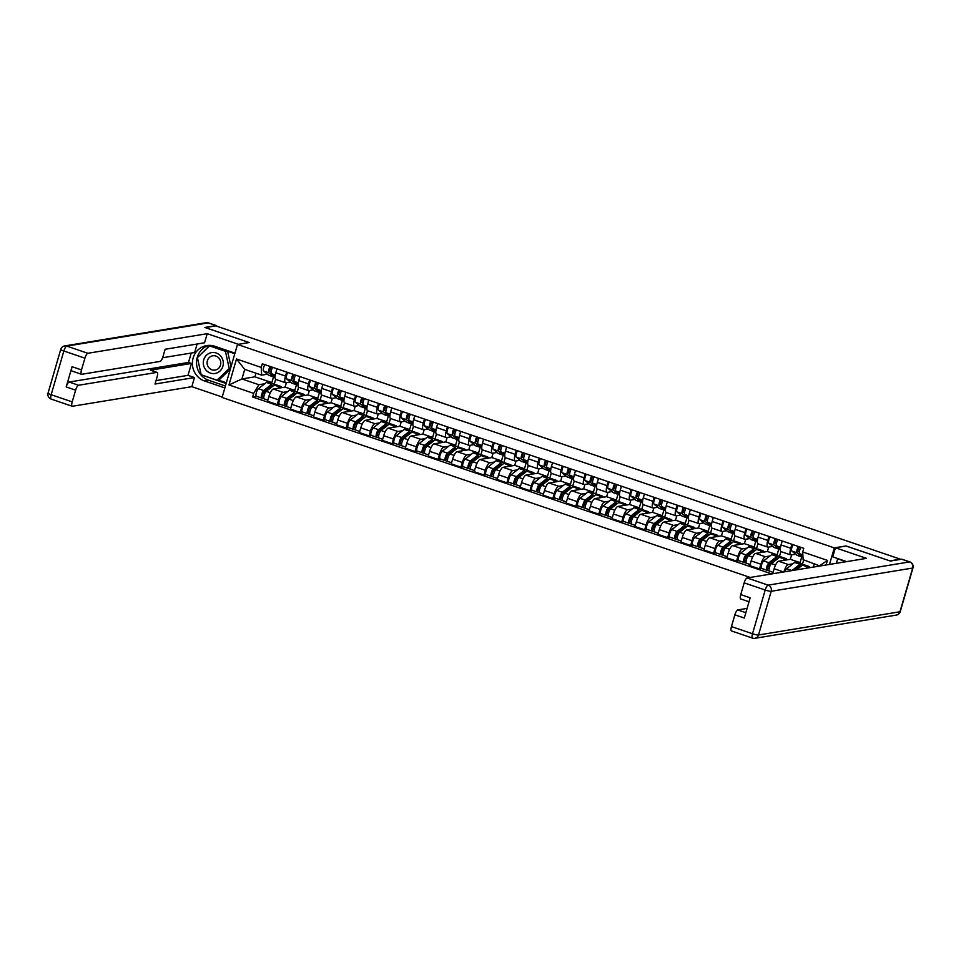 <?xml version="1.0" encoding="UTF-8"?>
<svg xmlns="http://www.w3.org/2000/svg" width="961" height="961" viewBox="0 0 961 961"><rect width="100%" height="100%" fill="white"/><g stroke="black" fill="none" stroke-linecap="round" stroke-linejoin="round"><path stroke-width="1.44" d="M846.016 546.028L889.91 560.9L900.373 559.182L215.805 325.875L205.342 327.593L249.211 342.548L237.487 344.47L222.087 397.458L750.217 577.453M846.04 545.956L834.316 547.878L237.487 344.47M286.39 382.682L285.105 387.115L273.368 389.037A7.484 2.186 108.8 0 0 268.888 396.545L267.518 401.254L277.236 404.557L278.606 399.848A7.484 2.186 -71.2 0 1 283.087 392.352L287.699 391.595M285.513 376.063L275.807 372.748A7.484 2.186 108.8 0 0 275.807 379.439L285.525 382.742A7.484 2.186 -71.2 0 1 285.513 376.063L286.666 372.099M275.807 372.748L276.948 368.784M279.627 404.173L277.236 404.557M298.619 387.187L296.937 392.953M290.39 382.034L285.873 382.766A7.484 2.186 -71.2 0 1 285.525 382.742M293.261 390.683L294.823 390.418L296.481 384.724M309.358 390.514L308.073 394.935L296.336 396.869A7.484 2.186 108.8 0 0 291.856 404.365L290.486 409.074L300.204 412.389L301.574 407.68A7.484 2.186 -71.2 0 1 306.054 400.172L310.667 399.416M299.916 376.616L298.763 380.58A7.484 2.186 108.8 0 0 298.775 387.259L308.493 390.574A7.484 2.186 -71.2 0 1 308.481 383.895L309.634 379.931M302.595 411.993L300.204 412.389M321.587 395.007L319.905 400.785M313.358 389.854L308.841 390.598A7.484 2.186 -71.2 0 1 308.493 390.574M316.229 398.503L317.791 398.25L319.436 392.544M332.326 398.347L331.04 402.767L319.304 404.689A7.484 2.186 108.8 0 0 314.824 412.197L313.454 416.906L323.172 420.221L324.542 415.5A7.484 2.186 -71.2 0 1 329.022 408.005L333.635 407.248M322.884 384.448L321.731 388.4A7.484 2.186 108.8 0 0 321.743 395.091L331.461 398.407A7.484 2.186 -71.2 0 1 331.449 391.716L332.602 387.751M325.563 419.825L323.172 420.221M344.543 402.839L342.873 408.605M336.314 397.686L331.809 398.431A7.484 2.186 -71.2 0 1 331.461 398.407M339.197 406.335L340.747 406.083L342.404 400.377M355.282 406.167L353.996 410.587L342.272 412.521A7.484 2.186 108.8 0 0 337.791 420.017L336.422 424.738L346.14 428.041L347.51 423.333A7.484 2.186 -71.2 0 1 351.99 415.825L356.603 415.068M345.852 392.268L344.699 396.232A7.484 2.186 108.8 0 0 344.711 402.911L354.417 406.227A7.484 2.186 -71.2 0 1 354.417 399.548L355.57 395.584M348.531 427.657L346.14 428.041M367.51 410.659L365.841 416.437M359.282 405.506L354.777 406.251A7.484 2.186 -71.2 0 1 354.417 406.227M362.165 414.155L363.714 413.903L365.372 408.209M378.25 413.999L376.964 418.419L365.24 420.341A7.484 2.186 108.8 0 0 360.759 427.849L359.39 432.558L369.108 435.874L370.465 431.165A7.484 2.186 -71.2 0 1 374.958 423.657L379.571 422.9M368.82 400.1L367.667 404.064A7.484 2.186 108.8 0 0 367.667 410.743L377.385 414.059A7.484 2.186 -71.2 0 1 377.385 407.368L378.538 403.404M371.499 435.477L369.108 435.874M390.478 418.491L388.809 424.257M382.25 413.338L377.733 414.083A7.484 2.186 -71.2 0 1 377.385 414.059M385.121 421.987L386.682 421.735L388.34 416.029M401.217 421.819L399.932 426.252L388.208 428.174A7.484 2.186 108.8 0 0 383.715 435.681L382.358 440.39L392.064 443.694L393.433 438.985A7.484 2.186 -71.2 0 1 397.926 431.489L402.527 430.732M391.788 407.92L390.634 411.885A7.484 2.186 108.8 0 0 390.634 418.576L400.353 421.879A7.484 2.186 -71.2 0 1 400.353 415.2L401.506 411.236M394.454 443.309L392.064 443.694M413.446 426.324L411.764 432.09M405.218 421.17L400.701 421.903A7.484 2.186 -71.2 0 1 400.353 421.879M408.089 429.819L409.65 429.555L411.308 423.861M424.185 429.651L422.9 434.072L411.176 436.006A7.484 2.186 108.8 0 0 406.683 443.501L405.314 448.21L415.032 451.526L416.401 446.817A7.484 2.186 -71.2 0 1 420.882 439.309L425.495 438.552M414.756 415.753L413.602 419.717A7.484 2.186 108.8 0 0 413.602 426.396L423.32 429.711A7.484 2.186 -71.2 0 1 423.32 423.02L424.462 419.068M417.422 451.129L415.032 451.526M436.414 434.144L434.732 439.922M428.186 428.99L423.669 429.735A7.484 2.186 -71.2 0 1 423.32 429.711M431.057 437.639L432.618 437.387L434.276 431.681M447.153 437.471L445.868 441.904L434.132 443.826A7.484 2.186 108.8 0 0 429.651 451.334L428.282 456.043L438 459.358L439.369 454.637A7.484 2.186 -71.2 0 1 443.85 447.141L448.463 446.385M437.711 423.585L436.57 427.537A7.484 2.186 108.8 0 0 436.57 434.228L446.288 437.543A7.484 2.186 -71.2 0 1 446.276 430.852L447.43 426.888M440.39 458.962L438 459.358M459.382 441.976L457.7 447.742M451.153 436.823L446.637 437.567A7.484 2.186 -71.2 0 1 446.288 437.543M454.024 445.472L455.586 445.207L457.244 439.513M470.121 445.303L468.836 449.724L457.1 451.658A7.484 2.186 108.8 0 0 452.619 459.154L451.25 463.863L460.968 467.178L462.337 462.469A7.484 2.186 -71.2 0 1 466.818 454.961L471.431 454.205M460.679 431.405L459.526 435.369A7.484 2.186 108.8 0 0 459.538 442.048L469.256 445.363A7.484 2.186 -71.2 0 1 469.244 438.684L470.397 434.72M463.358 466.782L460.968 467.178M482.35 449.796L480.668 455.574M474.121 444.643L469.605 445.387A7.484 2.186 -71.2 0 1 469.256 445.363M476.992 453.292L478.554 453.039L480.2 447.333M493.089 453.136L491.804 457.556L480.068 459.478A7.484 2.186 108.8 0 0 475.587 466.986L474.217 471.695L483.936 475.01L485.305 470.301A7.484 2.186 -71.2 0 1 489.786 462.794L494.398 462.037M483.647 439.237L482.494 443.201A7.484 2.186 108.8 0 0 482.506 449.88L492.224 453.196A7.484 2.186 -71.2 0 1 492.212 446.505L493.365 442.54M486.326 474.614L483.936 475.01M505.306 457.628L503.636 463.394M497.077 452.475L492.573 453.22A7.484 2.186 -71.2 0 1 492.224 453.196M499.96 461.124L501.51 460.872L503.168 455.166M516.045 460.956L514.76 465.388L503.035 467.31A7.484 2.186 108.8 0 0 498.555 474.806L497.185 479.527L506.903 482.83L508.273 478.122A7.484 2.186 -71.2 0 1 512.754 470.626L517.366 469.869M506.615 447.057L505.462 451.021A7.484 2.186 108.8 0 0 505.474 457.712L515.18 461.016A7.484 2.186 -71.2 0 1 515.18 454.337L516.333 450.373M509.294 482.446L506.903 482.83M528.274 465.46L526.604 471.226M520.045 460.307L515.54 461.04A7.484 2.186 -71.2 0 1 515.18 461.016M522.928 468.956L524.478 468.692L526.135 462.998M539.013 468.788L537.728 473.208L526.003 475.13A7.484 2.186 108.8 0 0 521.523 482.638L520.153 487.347L529.871 490.663L531.241 485.954A7.484 2.186 -71.2 0 1 535.721 478.446L540.334 477.689M529.583 454.889L528.43 458.853A7.484 2.186 108.8 0 0 528.43 465.532L538.148 468.848A7.484 2.186 -71.2 0 1 538.148 462.157L539.301 458.205M532.262 490.266L529.871 490.663M551.242 473.28L549.572 479.046M543.013 468.127L538.496 468.872A7.484 2.186 -71.2 0 1 538.148 468.848M545.884 476.776L547.446 476.524L549.103 470.818M561.981 476.608L560.695 481.041L548.971 482.963A7.484 2.186 108.8 0 0 544.491 490.47L543.121 495.179L552.827 498.495L554.197 493.774A7.484 2.186 -71.2 0 1 558.689 486.278L563.29 485.521M552.551 462.709L551.398 466.674A7.484 2.186 108.8 0 0 551.398 473.365L561.116 476.668A7.484 2.186 -71.2 0 1 561.116 469.989L562.269 466.025M555.218 498.098L552.827 498.495M574.21 481.113L572.528 486.879M565.981 475.959L561.464 476.692A7.484 2.186 -71.2 0 1 561.116 476.668M568.852 484.608L570.414 484.344L572.071 478.65M584.949 484.44L583.663 488.861L571.939 490.795A7.484 2.186 108.8 0 0 567.446 498.291L566.077 502.999L575.795 506.315L577.165 501.606A7.484 2.186 -71.2 0 1 581.645 494.098L586.258 493.341M575.519 470.542L574.366 474.506A7.484 2.186 108.8 0 0 574.366 481.185L584.084 484.5A7.484 2.186 -71.2 0 1 584.084 477.821L585.225 473.857M578.186 505.918L575.795 506.315M597.177 488.933L595.496 494.711M588.949 483.779L584.432 484.524A7.484 2.186 -71.2 0 1 584.084 484.5M591.82 492.428L593.381 492.176L595.039 486.47M607.917 492.272L606.631 496.693L594.895 498.615A7.484 2.186 108.8 0 0 590.414 506.123L589.045 510.832L598.763 514.147L600.132 509.426A7.484 2.186 -71.2 0 1 604.613 501.93L609.226 501.174M598.475 478.374L597.334 482.326A7.484 2.186 108.8 0 0 597.334 489.017L607.052 492.332A7.484 2.186 -71.2 0 1 607.04 485.641L608.193 481.677M601.154 513.751L598.763 514.147M620.145 496.765L618.464 502.531M611.917 491.612L607.4 492.356A7.484 2.186 -71.2 0 1 607.052 492.332M614.788 500.261L616.349 500.008L618.007 494.302M630.884 500.092L629.599 504.513L617.863 506.447A7.484 2.186 108.8 0 0 613.382 513.943L612.013 518.664L621.731 521.967L623.1 517.258A7.484 2.186 -71.2 0 1 627.581 509.75L632.194 508.994M621.443 486.194L620.289 490.158A7.484 2.186 108.8 0 0 620.301 496.849L630.02 500.152A7.484 2.186 -71.2 0 1 630.008 493.474L631.161 489.509M624.121 521.583L621.731 521.967M643.113 504.585L641.431 510.363M634.885 499.432L630.368 500.176A7.484 2.186 -71.2 0 1 630.02 500.152M637.756 508.081L639.317 507.828L640.963 502.135M653.852 507.925L652.567 512.345L640.831 514.267A7.484 2.186 108.8 0 0 636.35 521.775L634.981 526.484L644.699 529.799L646.068 525.09A7.484 2.186 -71.2 0 1 650.549 517.583L655.162 516.826M644.411 494.026L643.257 497.99A7.484 2.186 108.8 0 0 643.269 504.669L652.987 507.985A7.484 2.186 -71.2 0 1 652.975 501.294L654.129 497.33M647.089 529.403L644.699 529.799M666.069 512.417L664.399 518.183M657.841 507.264L653.336 508.009A7.484 2.186 -71.2 0 1 652.987 507.985M660.724 515.913L662.273 515.661L663.931 509.955M676.808 515.745L675.523 520.177L663.799 522.099A7.484 2.186 108.8 0 0 659.318 529.607L657.949 534.316L667.667 537.619L669.036 532.911A7.484 2.186 -71.2 0 1 673.517 525.415L678.13 524.658M667.378 501.846L666.225 505.81A7.484 2.186 108.8 0 0 666.237 512.501L675.943 515.805A7.484 2.186 -71.2 0 1 675.943 509.126L677.097 505.162M670.057 537.235L667.667 537.619M689.037 520.249L687.367 526.015M680.808 515.096L676.304 515.829A7.484 2.186 -71.2 0 1 675.943 515.805M683.691 523.745L685.241 523.481L686.899 517.787M699.776 523.577L698.491 527.997L686.767 529.931A7.484 2.186 108.8 0 0 682.286 537.427L680.917 542.136L690.635 545.452L692.004 540.743A7.484 2.186 -71.2 0 1 696.485 533.235L701.098 532.478M690.346 509.678L689.193 513.642A7.484 2.186 108.8 0 0 689.193 520.321L698.911 523.637A7.484 2.186 -71.2 0 1 698.911 516.946L700.064 512.994M693.025 545.055L690.635 545.452M712.005 528.069L710.335 533.848M703.776 522.916L699.26 523.661A7.484 2.186 -71.2 0 1 698.911 523.637M706.647 531.565L708.209 531.313L709.867 525.607M722.744 531.397L721.459 535.83L709.735 537.752A7.484 2.186 108.8 0 0 705.254 545.259L703.884 549.968L713.591 553.284L714.96 548.563A7.484 2.186 -71.2 0 1 719.453 541.067L724.065 540.31M713.314 517.511L712.161 521.463A7.484 2.186 108.8 0 0 712.161 528.154L721.879 531.469A7.484 2.186 -71.2 0 1 721.879 524.778L723.032 520.814M715.981 552.887L713.591 553.284M734.973 535.902L733.291 541.668M726.744 530.748L722.228 531.493A7.484 2.186 -71.2 0 1 721.879 531.469M729.615 539.397L731.177 539.133L732.835 533.439M745.712 539.229L744.427 543.65L732.702 545.584A7.484 2.186 108.8 0 0 728.21 553.08L726.84 557.8L736.558 561.104L737.928 556.395A7.484 2.186 -71.2 0 1 742.409 548.887L747.021 548.13M736.282 525.331L735.129 529.295A7.484 2.186 108.8 0 0 735.129 535.974L744.847 539.289A7.484 2.186 -71.2 0 1 744.847 532.61L745.988 528.646M738.949 560.719L736.558 561.104M757.941 543.722L756.259 549.5M749.712 538.568L745.195 539.313A7.484 2.186 -71.2 0 1 744.847 539.289M752.583 547.217L754.145 546.965L755.802 541.259M768.68 547.061L767.395 551.482L755.658 553.404A7.484 2.186 108.8 0 0 751.178 560.912L749.808 565.621L759.526 568.936L760.896 564.227A7.484 2.186 -71.2 0 1 765.376 556.719L769.989 555.963M759.238 533.163L758.097 537.127A7.484 2.186 108.8 0 0 758.097 543.806L767.815 547.121A7.484 2.186 -71.2 0 1 767.803 540.43L768.956 536.466M761.917 568.54L759.526 568.936M780.909 551.554L779.227 557.32M772.68 546.401L768.163 547.145A7.484 2.186 -71.2 0 1 767.815 547.121M775.551 555.05L777.113 554.797L778.77 549.091M791.648 554.881L790.362 559.314L778.626 561.236A7.484 2.186 108.8 0 0 774.146 568.732L772.776 573.453L773.365 573.645M782.206 540.983L781.053 544.947A7.484 2.186 108.8 0 0 781.065 551.638L790.783 554.941A7.484 2.186 -71.2 0 1 790.771 548.263L791.924 544.298M783.9 571.915A7.484 2.186 -71.2 0 1 788.344 564.551L792.957 563.795M803.72 559.903L802.195 565.152M795.648 554.233L791.131 554.965A7.484 2.186 -71.2 0 1 790.783 554.941M798.519 562.882L800.081 562.617L801.726 556.924M790.362 559.314L800.081 562.617M767.395 551.482L777.113 554.797M744.427 543.65L754.145 546.965M721.459 535.83L731.177 539.133M698.491 527.997L708.209 531.313M675.523 520.177L685.241 523.481M652.567 512.345L662.273 515.661M629.599 504.513L639.317 507.828M606.631 496.693L616.349 500.008M583.663 488.861L593.381 492.176M560.695 481.041L570.414 484.344M537.728 473.208L547.446 476.524M514.76 465.388L524.478 468.692M491.804 457.556L501.51 460.872M468.836 449.724L478.554 453.039M445.868 441.904L455.586 445.207M422.9 434.072L432.618 437.387M399.932 426.252L409.65 429.555M376.964 418.419L386.682 421.735M353.996 410.587L363.714 413.903M331.04 402.767L340.747 406.083M308.073 394.935L317.791 398.25M285.105 387.115L294.823 390.418M255.974 373.216L254.917 376.82L241.932 378.958L258.857 384.724L264.731 383.763M270.293 382.85L271.855 382.598L273.513 376.892M254.917 376.82L271.855 382.598M267.422 374.201L261.644 375.15L244.719 369.384L241.932 378.958L228.958 384.941L236.502 358.994L261.236 367.426L261.644 375.15M819.889 566.005L803.12 559.686L802.711 551.962L803.768 548.335L262.293 363.787L261.236 367.426M802.711 551.962L827.445 560.395L826.1 564.984M258.857 384.724L253.692 393.373L252.647 397.001L771.731 573.921M253.692 393.373L228.958 384.941M829.499 564.431L834.316 547.878M814.375 563.53L813.342 567.086M256.659 396.34L252.647 397.001M275.651 379.355L273.969 385.121M236.502 358.994L244.719 369.384M820.045 565.464L827.445 560.395M275.062 376.724L271.362 373.649A4.06 1.189 -71.2 0 1 272.636 367.318M271.074 372.063L269.597 370.838L270.822 367.162L272.419 367.703M275.05 376.976A9.754 2.859 -71.2 0 1 274.125 377.108A9.754 2.859 -71.2 0 1 273.849 376.952L268.852 372.796A4.06 1.189 -71.2 0 1 270.137 366.465M274.125 377.108L268.828 375.295A9.754 2.859 -71.2 0 1 268.551 375.138L263.554 370.994A4.06 1.189 -71.2 0 1 264.828 364.663M272.852 386.178A7.64 2.234 108.8 0 0 272.431 385.817A7.64 2.234 108.8 0 0 271.35 386.154L263.326 392.436L261.848 398.058A4.06 1.189 108.8 0 1 261.656 398.046L256.359 396.244A4.06 1.189 108.8 0 0 256.551 396.256M271.146 387.511L270.077 387.151M274.005 385.277A9.754 2.859 108.8 0 0 273.116 383.811A9.754 2.859 108.8 0 0 271.735 384.244L263.71 390.526A4.06 1.189 108.8 0 0 261.596 394.623A4.06 1.189 108.8 0 0 261.656 398.046M273.116 383.811L267.807 382.01A9.754 2.859 108.8 0 0 266.425 382.442L258.401 388.724A4.06 1.189 108.8 0 0 256.299 392.821A4.06 1.189 108.8 0 0 256.359 396.244M265.08 392.941L262.701 393.325M263.855 396.533L262.257 395.992M281.741 387.667A9.754 2.859 108.8 0 0 280.912 386.466L275.615 384.664A9.754 2.859 108.8 0 0 274.233 385.097L266.209 391.379A4.06 1.189 108.8 0 0 264.095 395.476A4.06 1.189 108.8 0 0 264.155 398.899A4.06 1.189 108.8 0 0 264.347 398.911M280.912 386.466A9.754 2.859 108.8 0 0 279.531 386.899L277.717 388.328M263.999 398.791L261.848 398.058M298.018 384.556L294.318 381.481A4.06 1.189 -71.2 0 1 295.604 375.15M294.042 379.895L292.564 378.658L293.79 374.994L295.387 375.535M298.006 384.808A9.754 2.859 -71.2 0 1 297.093 384.929A9.754 2.859 -71.2 0 1 296.817 384.772L291.82 380.628A4.06 1.189 -71.2 0 1 293.093 374.297M297.093 384.929L291.796 383.127A9.754 2.859 -71.2 0 1 291.519 382.971L286.522 378.826A4.06 1.189 -71.2 0 1 287.795 372.484M320.986 392.376L317.286 389.313A4.06 1.189 -71.2 0 1 318.571 382.971M317.01 387.715L315.532 386.49L316.758 382.814L318.355 383.367M320.974 392.629A9.754 2.859 -71.2 0 1 320.061 392.761A9.754 2.859 -71.2 0 1 319.785 392.605L314.788 388.46A4.06 1.189 -71.2 0 1 316.061 382.118M320.061 392.761L314.764 390.959A9.754 2.859 -71.2 0 1 314.487 390.791L309.49 386.646A4.06 1.189 -71.2 0 1 310.763 380.316M224.862 387.908L204.633 381.012A18.295 17.286 -99.3 0 1 192.404 362.177A18.295 17.286 -99.3 0 1 206.723 345.576A18.295 17.286 -99.3 0 1 214.735 346.26L234.964 353.155M216.862 326.235A4.877 1.429 108.8 0 0 216.441 325.599A4.877 1.429 108.8 0 0 216.213 325.587L204.897 327.449L249.067 342.5L238.256 344.35M238.28 344.266L207.216 333.683L204.573 342.789L165.124 349.275L163.022 356.531A4.877 1.429 108.8 0 1 160.091 361.42L81.733 374.285A4.877 1.429 108.8 0 1 81.505 374.273L72.087 371.066A4.877 1.429 -71.2 0 1 72.075 366.706L66.201 386.935A4.877 1.429 -71.2 0 1 69.12 382.046L188.512 362.441L191.239 353.035M162.613 357.744L194.639 352.483L197.101 344.026M188.512 362.441L191.455 363.45L187.996 375.343L194.47 377.553L191.828 386.67L72.447 406.263A4.877 1.429 108.8 0 1 72.219 406.251A4.877 1.429 108.8 0 1 72.207 401.89L75.619 390.154L66.201 386.935M222.219 397.025L191.828 386.67M207.216 333.683L87.835 353.288A4.877 1.429 108.8 0 0 84.916 358.177L81.505 369.913A4.877 1.429 108.8 0 0 81.505 374.273M69.12 382.046L78.55 385.253L156.907 372.387A4.877 1.429 108.8 0 1 157.136 372.412A4.877 1.429 108.8 0 1 157.136 376.772L155.033 384.028L194.47 377.553M78.55 385.253A4.877 1.429 108.8 0 0 75.619 390.154M156.907 372.387L150.433 370.189L191.455 363.45M156.03 380.592L187.996 375.343M225.427 385.998L208.789 380.328L204.633 381.012M208.813 345.371A18.295 17.286 -99.3 0 0 196.524 362.609A18.295 17.286 -99.3 0 0 208.789 380.328M234.796 353.72L210.387 345.395M201.245 374.802L226.135 383.523M209.846 345.371L197.473 357.564M218.159 380.015L226.352 382.802M846.641 561.62L832.755 556.887L835.409 547.77L866.474 558.365L747.081 577.957L768.139 585.141L909.611 561.909L901.658 559.194L890.354 561.056L846.185 546.004L835.409 547.77M837.56 559.146L836.358 563.302M836.358 558.113L845.416 561.813M747.093 608.409L737.796 609.935L745.844 612.686M731.693 630.945A4.877 1.429 -71.2 0 1 731.465 630.933A4.877 1.429 -71.2 0 1 731.453 626.572L734.865 614.836A4.877 1.429 -71.2 0 1 737.796 609.935M740.979 598.967A4.877 1.429 -71.2 0 1 740.751 598.955A4.877 1.429 -71.2 0 1 740.751 594.595L744.162 582.859A4.877 1.429 -71.2 0 1 747.081 577.957M734.865 614.836L744.294 618.043L750.169 597.802L740.751 594.595M203.744 359.774A10.571 9.982 -99.3 0 0 210.399 373.084A10.571 9.982 -99.3 0 0 222.88 366.297A10.571 9.982 -99.3 0 0 216.225 352.999A10.571 9.982 -99.3 0 0 203.744 359.774M207.384 360.699A7.244 6.835 -99.3 0 0 215.108 370.081A7.244 6.835 -99.3 0 0 220.489 365.168A7.244 6.835 -99.3 0 0 212.765 355.798A7.244 6.835 -99.3 0 0 207.384 360.699M227.625 351.27L231.012 366.754M230.352 369.036L219.168 379.847L217.066 380.196L201.173 374.778L197.413 357.624L209.558 345.888L225.451 351.306L229.211 368.459L217.066 380.196M230.58 368.231L229.211 368.459M226.988 351.053L225.451 351.306M211.096 345.636L209.558 345.888M295.82 394.01A7.64 2.234 108.8 0 0 295.399 393.638A7.64 2.234 108.8 0 0 294.318 393.974L286.294 400.269L284.816 405.89A4.06 1.189 108.8 0 1 284.624 405.878L279.327 404.064A4.06 1.189 108.8 0 0 279.507 404.076M294.114 395.343L293.045 394.971M296.973 393.109A9.754 2.859 108.8 0 0 296.072 391.644A9.754 2.859 108.8 0 0 294.703 392.076L286.666 398.359A4.06 1.189 108.8 0 0 284.564 402.455A4.06 1.189 108.8 0 0 284.624 405.878M296.072 391.644L290.775 389.83A9.754 2.859 108.8 0 0 289.393 390.262L281.369 396.545A4.06 1.189 108.8 0 0 279.255 400.653A4.06 1.189 108.8 0 0 279.327 404.064M288.036 400.761L285.669 401.157M286.822 404.365L285.225 403.824M304.709 395.488A9.754 2.859 108.8 0 0 303.88 394.298L298.583 392.496A9.754 2.859 108.8 0 0 297.201 392.929L289.177 399.211A4.06 1.189 108.8 0 0 287.063 403.308A4.06 1.189 108.8 0 0 287.123 406.731A4.06 1.189 108.8 0 0 287.315 406.743M303.88 394.298A9.754 2.859 108.8 0 0 302.499 394.731L300.685 396.148M286.967 406.623L284.816 405.89M318.788 401.83A7.64 2.234 108.8 0 0 318.367 401.47A7.64 2.234 108.8 0 0 317.274 401.806L309.25 408.089L307.784 413.71A4.06 1.189 108.8 0 1 307.592 413.698L302.295 411.897A4.06 1.189 108.8 0 0 302.475 411.909M317.082 403.164L316.001 402.803M319.929 400.929A9.754 2.859 108.8 0 0 319.04 399.464A9.754 2.859 108.8 0 0 317.659 399.896L309.634 406.179A4.06 1.189 108.8 0 0 307.52 410.287A4.06 1.189 108.8 0 0 307.592 413.698M319.04 399.464L313.742 397.662A9.754 2.859 108.8 0 0 312.361 398.094L304.337 404.377A4.06 1.189 108.8 0 0 302.222 408.473A4.06 1.189 108.8 0 0 302.295 411.897M311.004 408.593L308.637 408.978M309.79 412.197L308.193 411.644M327.677 403.32A9.754 2.859 108.8 0 0 326.848 402.13L321.551 400.317A9.754 2.859 108.8 0 0 320.169 400.749L312.145 407.032A4.06 1.189 108.8 0 0 310.031 411.14A4.06 1.189 108.8 0 0 310.091 414.551A4.06 1.189 108.8 0 0 310.283 414.563M326.848 402.13A9.754 2.859 108.8 0 0 325.467 402.551L323.653 403.98M309.935 414.443L307.784 413.71M343.954 400.208L340.254 397.133A4.06 1.189 -71.2 0 1 341.539 390.803M339.978 395.548L338.5 394.31L339.726 390.646L341.311 391.187M343.942 400.461A9.754 2.859 -71.2 0 1 343.029 400.593A9.754 2.859 -71.2 0 1 342.753 400.425L337.755 396.28A4.06 1.189 -71.2 0 1 339.029 389.95M343.029 400.593L337.731 398.779A9.754 2.859 -71.2 0 1 337.443 398.623L332.458 394.478A4.06 1.189 -71.2 0 1 333.731 388.136M366.922 408.029L363.222 404.965A4.06 1.189 -71.2 0 1 364.495 398.623M362.946 403.368L361.468 402.142L362.681 398.479L364.279 399.019M366.91 408.293A9.754 2.859 -71.2 0 1 365.997 408.413A9.754 2.859 -71.2 0 1 365.721 408.257L360.723 404.113A4.06 1.189 -71.2 0 1 361.997 397.77M365.997 408.413L360.699 406.611A9.754 2.859 -71.2 0 1 360.411 406.455L355.426 402.299A4.06 1.189 -71.2 0 1 356.699 395.968M389.89 415.861L386.19 412.786A4.06 1.189 -71.2 0 1 387.463 406.455M385.914 411.2L384.424 409.975L385.649 406.299L387.247 406.839M389.878 416.113A9.754 2.859 -71.2 0 1 388.965 416.245A9.754 2.859 -71.2 0 1 388.676 416.089L383.691 411.933A4.06 1.189 -71.2 0 1 384.965 405.602M388.965 416.245L383.667 414.431A9.754 2.859 -71.2 0 1 383.379 414.275L378.382 410.131A4.06 1.189 -71.2 0 1 379.667 403.788M341.756 409.662A7.64 2.234 108.8 0 0 341.323 409.29A7.64 2.234 108.8 0 0 340.242 409.626L332.218 415.921L330.74 421.543A4.06 1.189 108.8 0 1 330.56 421.531L325.25 419.717A4.06 1.189 108.8 0 0 325.443 419.729M340.05 410.996L338.969 410.635M342.897 408.761A9.754 2.859 108.8 0 0 342.008 407.296A9.754 2.859 108.8 0 0 340.626 407.728L332.602 414.011A4.06 1.189 108.8 0 0 330.488 418.107A4.06 1.189 108.8 0 0 330.56 421.531M342.008 407.296L336.71 405.482A9.754 2.859 108.8 0 0 335.329 405.914L327.305 412.209A4.06 1.189 108.8 0 0 325.19 416.305A4.06 1.189 108.8 0 0 325.25 419.717M333.972 416.425L331.605 416.81M332.758 420.017L331.161 419.476M350.645 411.14A9.754 2.859 108.8 0 0 349.816 409.951L344.519 408.149A9.754 2.859 108.8 0 0 343.137 408.581L335.101 414.864A4.06 1.189 108.8 0 0 332.999 418.96A4.06 1.189 108.8 0 0 333.059 422.384A4.06 1.189 108.8 0 0 333.251 422.396M349.816 409.951A9.754 2.859 108.8 0 0 348.435 410.383L346.621 411.801M332.902 422.275L330.74 421.543M364.712 417.482A7.64 2.234 108.8 0 0 364.291 417.122A7.64 2.234 108.8 0 0 363.21 417.458L355.186 423.741L353.708 429.363A4.06 1.189 108.8 0 1 353.516 429.351L348.218 427.549A4.06 1.189 108.8 0 0 348.411 427.561M363.006 418.828L361.937 418.455M365.865 416.581A9.754 2.859 108.8 0 0 364.976 415.116A9.754 2.859 108.8 0 0 363.594 415.548L355.57 421.831A4.06 1.189 108.8 0 0 353.456 425.939A4.06 1.189 108.8 0 0 353.516 429.351M364.976 415.116L359.678 413.314A9.754 2.859 108.8 0 0 358.297 413.747L350.272 420.029A4.06 1.189 108.8 0 0 348.158 424.125A4.06 1.189 108.8 0 0 348.218 427.549M356.939 424.245L354.573 424.642M355.726 427.849L354.128 427.297M373.613 418.972A9.754 2.859 108.8 0 0 372.784 417.783L367.474 415.969A9.754 2.859 108.8 0 0 366.093 416.401L358.069 422.684A4.06 1.189 108.8 0 0 355.966 426.792A4.06 1.189 108.8 0 0 356.026 430.204A4.06 1.189 108.8 0 0 356.219 430.216M372.784 417.783A9.754 2.859 108.8 0 0 371.402 418.215L369.577 419.633M355.87 430.096L353.708 429.363M387.679 425.315A7.64 2.234 108.8 0 0 387.259 424.954A7.64 2.234 108.8 0 0 386.178 425.291L378.154 431.573L376.676 437.195A4.06 1.189 108.8 0 1 376.484 437.183L371.186 435.369A4.06 1.189 108.8 0 0 371.378 435.393M385.974 426.648L384.905 426.288M388.833 424.414A9.754 2.859 108.8 0 0 387.944 422.948A9.754 2.859 108.8 0 0 386.562 423.381L378.538 429.663A4.06 1.189 108.8 0 0 376.424 433.759A4.06 1.189 108.8 0 0 376.484 437.183M387.944 422.948L382.646 421.146A9.754 2.859 108.8 0 0 381.265 421.567L373.24 427.861A4.06 1.189 108.8 0 0 371.126 431.957A4.06 1.189 108.8 0 0 371.186 435.369M379.907 432.078L377.541 432.462M378.694 435.669L377.096 435.129M396.581 426.804A9.754 2.859 108.8 0 0 395.74 425.603L390.442 423.801A9.754 2.859 108.8 0 0 389.061 424.233L381.036 430.516A4.06 1.189 108.8 0 0 378.922 434.612A4.06 1.189 108.8 0 0 378.994 438.036A4.06 1.189 108.8 0 0 379.175 438.048M395.74 425.603A9.754 2.859 108.8 0 0 394.358 426.035L392.544 427.465M378.826 437.928L376.676 437.195M412.858 423.693L409.158 420.618A4.06 1.189 -71.2 0 1 410.431 414.275M408.881 419.032L407.392 417.795L408.617 414.131L410.215 414.671M412.846 423.945A9.754 2.859 -71.2 0 1 411.933 424.065A9.754 2.859 -71.2 0 1 411.644 423.909L406.647 419.765A4.06 1.189 -71.2 0 1 407.932 413.422M411.933 424.065L406.623 422.263A9.754 2.859 -71.2 0 1 406.347 422.107L401.35 417.963A4.06 1.189 -71.2 0 1 402.635 411.62M410.647 433.135A7.64 2.234 108.8 0 0 410.227 432.774A7.64 2.234 108.8 0 0 409.146 433.111L401.121 439.393L399.644 445.027A4.06 1.189 108.8 0 1 399.452 445.003L394.154 443.201A4.06 1.189 108.8 0 0 394.346 443.213M408.942 434.48L407.872 434.108M411.801 432.234A9.754 2.859 108.8 0 0 410.912 430.768A9.754 2.859 108.8 0 0 409.53 431.201L401.506 437.495A4.06 1.189 108.8 0 0 399.392 441.592A4.06 1.189 108.8 0 0 399.452 445.003M410.912 430.768L405.614 428.966A9.754 2.859 108.8 0 0 404.233 429.399L396.196 435.681A4.06 1.189 108.8 0 0 394.094 439.778A4.06 1.189 108.8 0 0 394.154 443.201M402.875 439.898L400.509 440.294M401.65 443.501L400.064 442.961M419.549 434.624A9.754 2.859 108.8 0 0 418.708 433.435L413.41 431.621A9.754 2.859 108.8 0 0 412.029 432.054L404.004 438.348A4.06 1.189 108.8 0 0 401.89 442.444A4.06 1.189 108.8 0 0 401.962 445.856A4.06 1.189 108.8 0 0 402.142 445.88M418.708 433.435A9.754 2.859 108.8 0 0 417.326 433.867L415.512 435.285M401.794 445.76L399.644 445.027M435.826 431.513L432.126 428.438A4.06 1.189 -71.2 0 1 433.399 422.107M431.837 426.852L430.36 425.627L431.585 421.951L433.183 422.504M435.813 431.765A9.754 2.859 -71.2 0 1 434.889 431.897A9.754 2.859 -71.2 0 1 434.612 431.741L429.615 427.585A4.06 1.189 -71.2 0 1 430.9 421.254M434.889 431.897L429.591 430.096A9.754 2.859 -71.2 0 1 429.315 429.927L424.318 425.783A4.06 1.189 -71.2 0 1 425.591 419.452M433.615 440.967A7.64 2.234 108.8 0 0 433.195 440.606A7.64 2.234 108.8 0 0 432.114 440.943L424.089 447.225L422.612 452.847A4.06 1.189 108.8 0 1 422.42 452.835L417.122 451.033A4.06 1.189 108.8 0 0 417.314 451.045M431.909 442.3L430.84 441.94M434.768 440.066A9.754 2.859 108.8 0 0 433.879 438.6A9.754 2.859 108.8 0 0 432.498 439.033L424.474 445.315A4.06 1.189 108.8 0 0 422.36 449.412A4.06 1.189 108.8 0 0 422.42 452.835M433.879 438.6L428.57 436.799A9.754 2.859 108.8 0 0 427.189 437.231L419.164 443.514A4.06 1.189 108.8 0 0 417.062 447.61A4.06 1.189 108.8 0 0 417.122 451.033M425.843 447.73L423.465 448.114M424.618 451.322L423.02 450.781M442.504 442.456A9.754 2.859 108.8 0 0 441.676 441.255L436.378 439.453A9.754 2.859 108.8 0 0 434.997 439.886L426.972 446.168A4.06 1.189 108.8 0 0 424.858 450.265A4.06 1.189 108.8 0 0 424.918 453.688A4.06 1.189 108.8 0 0 425.11 453.7M441.676 441.255A9.754 2.859 108.8 0 0 440.294 441.688L438.48 443.117M424.762 453.58L422.612 452.847M458.781 439.345L455.082 436.27A4.06 1.189 -71.2 0 1 456.367 429.939M454.805 434.684L453.328 433.447L454.553 429.783L456.151 430.324M458.769 439.597A9.754 2.859 -71.2 0 1 457.856 439.718A9.754 2.859 -71.2 0 1 457.58 439.561L452.583 435.417A4.06 1.189 -71.2 0 1 453.856 429.086M457.856 439.718L452.559 437.916A9.754 2.859 -71.2 0 1 452.283 437.76L447.285 433.615A4.06 1.189 -71.2 0 1 448.559 427.273M456.583 448.799A7.64 2.234 108.8 0 0 456.163 448.427A7.64 2.234 108.8 0 0 455.082 448.763L447.057 455.058L445.58 460.679A4.06 1.189 108.8 0 1 445.387 460.667L440.09 458.853A4.06 1.189 108.8 0 0 440.27 458.865M454.877 450.132L453.808 449.76M457.736 447.898A9.754 2.859 108.8 0 0 456.835 446.433A9.754 2.859 108.8 0 0 455.466 446.865L447.43 453.148A4.06 1.189 108.8 0 0 445.327 457.244A4.06 1.189 108.8 0 0 445.387 460.667M456.835 446.433L451.538 444.619A9.754 2.859 108.8 0 0 450.156 445.051L442.132 451.334A4.06 1.189 108.8 0 0 440.018 455.442A4.06 1.189 108.8 0 0 440.09 458.853M448.799 455.562L446.433 455.946M447.586 459.154L445.988 458.613M465.472 450.277A9.754 2.859 108.8 0 0 464.643 449.087L459.346 447.285A9.754 2.859 108.8 0 0 457.965 447.718L449.94 454A4.06 1.189 108.8 0 0 447.826 458.097A4.06 1.189 108.8 0 0 447.886 461.52A4.06 1.189 108.8 0 0 448.078 461.532M464.643 449.087A9.754 2.859 108.8 0 0 463.262 449.52L461.448 450.937M447.73 461.412L445.58 460.679M481.749 447.165L478.049 444.102A4.06 1.189 -71.2 0 1 479.335 437.76M477.773 442.504L476.296 441.279L477.521 437.603L479.119 438.156M481.737 447.418A9.754 2.859 -71.2 0 1 480.824 447.55A9.754 2.859 -71.2 0 1 480.548 447.394L475.551 443.249A4.06 1.189 -71.2 0 1 476.824 436.907M480.824 447.55L475.527 445.748A9.754 2.859 -71.2 0 1 475.251 445.58L470.253 441.435A4.06 1.189 -71.2 0 1 471.527 435.105M479.551 456.619A7.64 2.234 108.8 0 0 479.131 456.259A7.64 2.234 108.8 0 0 478.049 456.595L470.013 462.878L468.548 468.5A4.06 1.189 108.8 0 1 468.355 468.487L463.058 466.686A4.06 1.189 108.8 0 0 463.238 466.698M477.845 457.953L476.764 457.592M480.704 455.718A9.754 2.859 108.8 0 0 479.803 454.253A9.754 2.859 108.8 0 0 478.422 454.685L470.397 460.968A4.06 1.189 108.8 0 0 468.283 465.076A4.06 1.189 108.8 0 0 468.355 468.487M479.803 454.253L474.506 452.451A9.754 2.859 108.8 0 0 473.124 452.883L465.1 459.166A4.06 1.189 108.8 0 0 462.986 463.262A4.06 1.189 108.8 0 0 463.058 466.686M471.767 463.382L469.4 463.779M470.554 466.986L468.956 466.433M488.44 458.109A9.754 2.859 108.8 0 0 487.611 456.919L482.314 455.106A9.754 2.859 108.8 0 0 480.932 455.538L472.908 461.821A4.06 1.189 108.8 0 0 470.794 465.929A4.06 1.189 108.8 0 0 470.854 469.34A4.06 1.189 108.8 0 0 471.046 469.352M487.611 456.919A9.754 2.859 108.8 0 0 486.23 457.352L484.416 458.769M470.698 469.232L468.548 468.5M504.717 454.997L501.017 451.922A4.06 1.189 -71.2 0 1 502.303 445.592M500.741 450.337L499.264 449.099L500.489 445.436L502.074 445.976M504.705 455.25A9.754 2.859 -71.2 0 1 503.792 455.382A9.754 2.859 -71.2 0 1 503.516 455.214L498.519 451.069A4.06 1.189 -71.2 0 1 499.792 444.739M503.792 455.382L498.495 453.568A9.754 2.859 -71.2 0 1 498.206 453.412L493.221 449.267A4.06 1.189 -71.2 0 1 494.495 442.925M527.685 462.818L523.985 459.754A4.06 1.189 -71.2 0 1 525.259 453.412M523.709 458.157L522.231 456.931L523.445 453.268L525.042 453.808M527.673 463.082A9.754 2.859 -71.2 0 1 526.76 463.202A9.754 2.859 -71.2 0 1 526.484 463.046L521.487 458.902A4.06 1.189 -71.2 0 1 522.76 452.559M526.76 463.202L521.463 461.4A9.754 2.859 -71.2 0 1 521.174 461.244L516.189 457.088A4.06 1.189 -71.2 0 1 517.462 450.757M550.653 470.65L546.953 467.575A4.06 1.189 -71.2 0 1 548.226 461.244M546.677 465.989L545.187 464.764L546.413 461.088L548.01 461.628M550.641 470.902A9.754 2.859 -71.2 0 1 549.728 471.034A9.754 2.859 -71.2 0 1 549.44 470.878L544.455 466.722A4.06 1.189 -71.2 0 1 545.728 460.391M549.728 471.034L544.431 469.22A9.754 2.859 -71.2 0 1 544.142 469.064L539.145 464.92A4.06 1.189 -71.2 0 1 540.43 458.589M573.621 478.482L569.921 475.407A4.06 1.189 -71.2 0 1 571.194 469.076M569.645 473.821L568.155 472.584L569.38 468.92L570.978 469.461M573.609 478.734A9.754 2.859 -71.2 0 1 572.696 478.854A9.754 2.859 -71.2 0 1 572.408 478.698L567.41 474.554A4.06 1.189 -71.2 0 1 568.696 468.223M572.696 478.854L567.386 477.052A9.754 2.859 -71.2 0 1 567.11 476.896L562.113 472.752A4.06 1.189 -71.2 0 1 563.398 466.409M596.589 486.302L592.889 483.239A4.06 1.189 -71.2 0 1 594.162 476.896M592.601 481.641L591.123 480.416L592.348 476.74L593.946 477.293M596.577 486.554A9.754 2.859 -71.2 0 1 595.652 486.686A9.754 2.859 -71.2 0 1 595.376 486.53L590.378 482.386A4.06 1.189 -71.2 0 1 591.664 476.043M595.652 486.686L590.354 484.885A9.754 2.859 -71.2 0 1 590.078 484.716L585.081 480.572A4.06 1.189 -71.2 0 1 586.354 474.241M619.545 494.134L615.857 491.059A4.06 1.189 -71.2 0 1 617.13 484.728M615.569 489.473L614.091 488.236L615.316 484.572L616.914 485.113M619.533 494.386A9.754 2.859 -71.2 0 1 618.62 494.519A9.754 2.859 -71.2 0 1 618.343 494.35L613.346 490.206A4.06 1.189 -71.2 0 1 614.62 483.876M618.62 494.519L613.322 492.705A9.754 2.859 -71.2 0 1 613.046 492.549L608.049 488.404A4.06 1.189 -71.2 0 1 609.322 482.062M502.519 464.451A7.64 2.234 108.8 0 0 502.086 464.079A7.64 2.234 108.8 0 0 501.005 464.427L492.981 470.71L491.503 476.332A4.06 1.189 108.8 0 1 491.323 476.32L486.014 474.506A4.06 1.189 108.8 0 0 486.206 474.53M500.813 465.785L499.732 465.424M503.66 463.55A9.754 2.859 108.8 0 0 502.771 462.085A9.754 2.859 108.8 0 0 501.39 462.517L493.365 468.8A4.06 1.189 108.8 0 0 491.251 472.896A4.06 1.189 108.8 0 0 491.323 476.32M502.771 462.085L497.474 460.271A9.754 2.859 108.8 0 0 496.092 460.703L488.068 466.998A4.06 1.189 108.8 0 0 485.954 471.094A4.06 1.189 108.8 0 0 486.014 474.506M494.735 471.214L492.368 471.599M493.522 474.806L491.924 474.266M511.408 465.929A9.754 2.859 108.8 0 0 510.579 464.74L505.282 462.938A9.754 2.859 108.8 0 0 503.9 463.37L495.864 469.653A4.06 1.189 108.8 0 0 493.762 473.749A4.06 1.189 108.8 0 0 493.822 477.173A4.06 1.189 108.8 0 0 494.014 477.185M510.579 464.74A9.754 2.859 108.8 0 0 509.198 465.172L507.384 466.59M493.666 477.064L491.503 476.332M525.487 472.271A7.64 2.234 108.8 0 0 525.054 471.911A7.64 2.234 108.8 0 0 523.973 472.247L515.949 478.53L514.471 484.152A4.06 1.189 108.8 0 1 514.279 484.14L508.982 482.338A4.06 1.189 108.8 0 0 509.174 482.35M523.769 473.617L522.7 473.244M526.628 471.37A9.754 2.859 108.8 0 0 525.739 469.905A9.754 2.859 108.8 0 0 524.358 470.337L516.333 476.632A4.06 1.189 108.8 0 0 514.219 480.728A4.06 1.189 108.8 0 0 514.279 484.14M525.739 469.905L520.442 468.103A9.754 2.859 108.8 0 0 519.06 468.536L511.036 474.818A4.06 1.189 108.8 0 0 508.922 478.914A4.06 1.189 108.8 0 0 508.982 482.338M517.703 479.034L515.336 479.431M516.489 482.638L514.892 482.098M534.376 473.761A9.754 2.859 108.8 0 0 533.547 472.572L528.238 470.758A9.754 2.859 108.8 0 0 526.856 471.19L518.832 477.485A4.06 1.189 108.8 0 0 516.73 481.581A4.06 1.189 108.8 0 0 516.79 484.993A4.06 1.189 108.8 0 0 516.982 485.005M533.547 472.572A9.754 2.859 108.8 0 0 532.166 473.004L530.352 474.422M516.634 484.897L514.471 484.152M548.443 480.104A7.64 2.234 108.8 0 0 548.022 479.743A7.64 2.234 108.8 0 0 546.941 480.08L538.917 486.362L537.439 491.984A4.06 1.189 108.8 0 1 537.247 491.972L531.95 490.17A4.06 1.189 108.8 0 0 532.142 490.182M546.737 481.437L545.668 481.077M549.596 479.203A9.754 2.859 108.8 0 0 548.707 477.737A9.754 2.859 108.8 0 0 547.326 478.17L539.301 484.452A4.06 1.189 108.8 0 0 537.187 488.548A4.06 1.189 108.8 0 0 537.247 491.972M548.707 477.737L543.409 475.935A9.754 2.859 108.8 0 0 542.028 476.368L534.004 482.65A4.06 1.189 108.8 0 0 531.889 486.746A4.06 1.189 108.8 0 0 531.95 490.17M540.671 486.867L538.304 487.251M539.457 490.458L537.86 489.918M557.344 481.593A9.754 2.859 108.8 0 0 556.503 480.392L551.206 478.59A9.754 2.859 108.8 0 0 549.824 479.022L541.8 485.305A4.06 1.189 108.8 0 0 539.686 489.401A4.06 1.189 108.8 0 0 539.758 492.825A4.06 1.189 108.8 0 0 539.938 492.837M556.503 480.392A9.754 2.859 108.8 0 0 555.134 480.824L553.308 482.254M539.601 492.717L537.439 491.984M571.411 487.936A7.64 2.234 108.8 0 0 570.99 487.563A7.64 2.234 108.8 0 0 569.909 487.9L561.885 494.194L560.407 499.816A4.06 1.189 108.8 0 1 560.215 499.804L554.917 497.99A4.06 1.189 108.8 0 0 555.11 498.002M569.705 489.269L568.636 488.897M572.564 487.035A9.754 2.859 108.8 0 0 571.675 485.569A9.754 2.859 108.8 0 0 570.293 486.002L562.269 492.284A4.06 1.189 108.8 0 0 560.155 496.381A4.06 1.189 108.8 0 0 560.215 499.804M571.675 485.569L566.377 483.755A9.754 2.859 108.8 0 0 564.996 484.188L556.96 490.47A4.06 1.189 108.8 0 0 554.857 494.579A4.06 1.189 108.8 0 0 554.917 497.99M563.639 494.687L561.272 495.083M562.413 498.291L560.828 497.75M580.312 489.413A9.754 2.859 108.8 0 0 579.471 488.224L574.173 486.422A9.754 2.859 108.8 0 0 572.792 486.855L564.768 493.137A4.06 1.189 108.8 0 0 562.653 497.233A4.06 1.189 108.8 0 0 562.726 500.657A4.06 1.189 108.8 0 0 562.906 500.669M579.471 488.224A9.754 2.859 108.8 0 0 578.09 488.656L576.276 490.074M562.557 500.549L560.407 499.816M594.379 495.756A7.64 2.234 108.8 0 0 593.958 495.395A7.64 2.234 108.8 0 0 592.877 495.732L584.853 502.014L583.375 507.636A4.06 1.189 108.8 0 1 583.183 507.624L577.885 505.822A4.06 1.189 108.8 0 0 578.078 505.834M592.673 497.089L591.604 496.729M595.532 494.855A9.754 2.859 108.8 0 0 594.643 493.389A9.754 2.859 108.8 0 0 593.261 493.822L585.237 500.104A4.06 1.189 108.8 0 0 583.123 504.213A4.06 1.189 108.8 0 0 583.183 507.624M594.643 493.389L589.333 491.588A9.754 2.859 108.8 0 0 587.952 492.02L579.927 498.303A4.06 1.189 108.8 0 0 577.825 502.399A4.06 1.189 108.8 0 0 577.885 505.822M586.606 502.519L584.228 502.903M585.381 506.123L583.795 505.57M603.268 497.245A9.754 2.859 108.8 0 0 602.439 496.056L597.141 494.242A9.754 2.859 108.8 0 0 595.76 494.675L587.736 500.957A4.06 1.189 108.8 0 0 585.621 505.066A4.06 1.189 108.8 0 0 585.681 508.477A4.06 1.189 108.8 0 0 585.874 508.489M602.439 496.056A9.754 2.859 108.8 0 0 601.057 496.477L599.244 497.906M585.525 508.369L583.375 507.636M617.346 503.588A7.64 2.234 108.8 0 0 616.926 503.216A7.64 2.234 108.8 0 0 615.845 503.564L607.82 509.847L606.343 515.468A4.06 1.189 108.8 0 1 606.151 515.456L600.853 513.642A4.06 1.189 108.8 0 0 601.045 513.654M615.641 504.921L614.572 504.561M618.5 502.687A9.754 2.859 108.8 0 0 617.599 501.222A9.754 2.859 108.8 0 0 616.229 501.654L608.193 507.937A4.06 1.189 108.8 0 0 606.091 512.033A4.06 1.189 108.8 0 0 606.151 515.456M617.599 501.222L612.301 499.408A9.754 2.859 108.8 0 0 610.92 499.84L602.895 506.135A4.06 1.189 108.8 0 0 600.781 510.231A4.06 1.189 108.8 0 0 600.853 513.642M609.562 510.351L607.196 510.735M608.349 513.943L606.751 513.402M626.236 505.066A9.754 2.859 108.8 0 0 625.407 503.876L620.109 502.074A9.754 2.859 108.8 0 0 618.728 502.507L610.703 508.789A4.06 1.189 108.8 0 0 608.589 512.886A4.06 1.189 108.8 0 0 608.649 516.309A4.06 1.189 108.8 0 0 608.842 516.321M625.407 503.876A9.754 2.859 108.8 0 0 624.025 504.309L622.211 505.726M608.493 516.201L606.343 515.468M642.513 501.954L638.813 498.891A4.06 1.189 -71.2 0 1 640.098 492.549M638.536 497.293L637.059 496.068L638.284 492.404L639.882 492.945M642.501 502.219A9.754 2.859 -71.2 0 1 641.588 502.339A9.754 2.859 -71.2 0 1 641.311 502.183L636.314 498.038A4.06 1.189 -71.2 0 1 637.587 491.696M641.588 502.339L636.29 500.537A9.754 2.859 -71.2 0 1 636.014 500.381L631.017 496.224A4.06 1.189 -71.2 0 1 632.29 489.894M640.314 511.408A7.64 2.234 108.8 0 0 639.894 511.048A7.64 2.234 108.8 0 0 638.813 511.384L630.776 517.667L629.311 523.289A4.06 1.189 108.8 0 1 629.119 523.277L623.821 521.475A4.06 1.189 108.8 0 0 624.001 521.487M638.609 512.754L637.527 512.381M641.467 510.507A9.754 2.859 108.8 0 0 640.567 509.042A9.754 2.859 108.8 0 0 639.185 509.474L631.161 515.757A4.06 1.189 108.8 0 0 629.047 519.865A4.06 1.189 108.8 0 0 629.119 523.277M640.567 509.042L635.269 507.24A9.754 2.859 108.8 0 0 633.888 507.672L625.863 513.955A4.06 1.189 108.8 0 0 623.749 518.051A4.06 1.189 108.8 0 0 623.821 521.475M632.53 518.171L630.164 518.568M631.317 521.775L629.719 521.222M649.204 512.898A9.754 2.859 108.8 0 0 648.375 511.708L643.077 509.895A9.754 2.859 108.8 0 0 641.696 510.327L633.671 516.61A4.06 1.189 108.8 0 0 631.557 520.718A4.06 1.189 108.8 0 0 631.617 524.129A4.06 1.189 108.8 0 0 631.809 524.141M648.375 511.708A9.754 2.859 108.8 0 0 646.993 512.141L645.179 513.558M631.461 524.033L629.311 523.289M665.48 509.786L661.781 506.711A4.06 1.189 -71.2 0 1 663.066 500.381M661.504 505.126L660.027 503.9L661.252 500.225L662.838 500.765M665.468 510.039A9.754 2.859 -71.2 0 1 664.556 510.171A9.754 2.859 -71.2 0 1 664.279 510.015L659.282 505.858A4.06 1.189 -71.2 0 1 660.555 499.528M664.556 510.171L659.258 508.357A9.754 2.859 -71.2 0 1 658.982 508.201L653.985 504.057A4.06 1.189 -71.2 0 1 655.258 497.726M663.282 519.24A7.64 2.234 108.8 0 0 662.85 518.88A7.64 2.234 108.8 0 0 661.769 519.216L653.744 525.499L652.267 531.121A4.06 1.189 108.8 0 1 652.087 531.109L646.777 529.307A4.06 1.189 108.8 0 0 646.969 529.319M661.576 520.574L660.495 520.213M664.423 518.339A9.754 2.859 108.8 0 0 663.534 516.874A9.754 2.859 108.8 0 0 662.153 517.306L654.129 523.589A4.06 1.189 108.8 0 0 652.014 527.685A4.06 1.189 108.8 0 0 652.087 531.109M663.534 516.874L658.237 515.072A9.754 2.859 108.8 0 0 656.856 515.492L648.831 521.787A4.06 1.189 108.8 0 0 646.717 525.883A4.06 1.189 108.8 0 0 646.777 529.307M655.498 526.003L653.132 526.388M654.285 529.595L652.687 529.055M672.171 520.73A9.754 2.859 108.8 0 0 671.343 519.529L666.045 517.727A9.754 2.859 108.8 0 0 664.664 518.159L656.627 524.442A4.06 1.189 108.8 0 0 654.525 528.538A4.06 1.189 108.8 0 0 654.585 531.962A4.06 1.189 108.8 0 0 654.777 531.974M671.343 519.529A9.754 2.859 108.8 0 0 669.961 519.961L668.147 521.391M654.429 531.853L652.267 531.121M688.448 517.619L684.749 514.543A4.06 1.189 -71.2 0 1 686.022 508.201M684.472 512.958L682.995 511.72L684.208 508.057L685.806 508.597M688.436 517.871A9.754 2.859 -71.2 0 1 687.523 517.991A9.754 2.859 -71.2 0 1 687.247 517.835L682.25 513.691A4.06 1.189 -71.2 0 1 683.523 507.348M687.523 517.991L682.226 516.189A9.754 2.859 -71.2 0 1 681.938 516.033L676.952 511.889A4.06 1.189 -71.2 0 1 678.226 505.546M686.25 527.06A7.64 2.234 108.8 0 0 685.818 526.7A7.64 2.234 108.8 0 0 684.737 527.036L676.712 533.319L675.235 538.953A4.06 1.189 108.8 0 1 675.042 538.929L669.745 537.127A4.06 1.189 108.8 0 0 669.937 537.139M684.532 528.406L683.463 528.033M687.391 526.172A9.754 2.859 108.8 0 0 686.502 524.706A9.754 2.859 108.8 0 0 685.121 525.126L677.097 531.421A4.06 1.189 108.8 0 0 674.982 535.517A4.06 1.189 108.8 0 0 675.042 538.929M686.502 524.706L681.205 522.892A9.754 2.859 108.8 0 0 679.823 523.325L671.799 529.607A4.06 1.189 108.8 0 0 669.685 533.703A4.06 1.189 108.8 0 0 669.745 537.127M678.466 533.823L676.1 534.22M677.253 537.427L675.655 536.887M695.139 528.55A9.754 2.859 108.8 0 0 694.31 527.361L689.001 525.559A9.754 2.859 108.8 0 0 687.62 525.979L679.595 532.274A4.06 1.189 108.8 0 0 677.493 536.37A4.06 1.189 108.8 0 0 677.553 539.782A4.06 1.189 108.8 0 0 677.745 539.806M694.31 527.361A9.754 2.859 108.8 0 0 692.929 527.793L691.115 529.211M677.397 539.686L675.235 538.953M711.416 525.439L707.716 522.364A4.06 1.189 -71.2 0 1 708.99 516.033M707.44 520.778L705.951 519.553L707.176 515.877L708.774 516.429M711.404 525.691A9.754 2.859 -71.2 0 1 710.491 525.823A9.754 2.859 -71.2 0 1 710.203 525.667L705.218 521.511A4.06 1.189 -71.2 0 1 706.491 515.18M710.491 525.823L705.194 524.021A9.754 2.859 -71.2 0 1 704.906 523.853L699.908 519.709A4.06 1.189 -71.2 0 1 701.194 513.378M709.206 534.893A7.64 2.234 108.8 0 0 708.786 534.532A7.64 2.234 108.8 0 0 707.704 534.869L699.68 541.151L698.203 546.773A4.06 1.189 108.8 0 1 698.01 546.761L692.713 544.959A4.06 1.189 108.8 0 0 692.905 544.971M707.5 536.226L706.431 535.866M710.359 533.992A9.754 2.859 108.8 0 0 709.47 532.526A9.754 2.859 108.8 0 0 708.089 532.959L700.064 539.241A4.06 1.189 108.8 0 0 697.95 543.337A4.06 1.189 108.8 0 0 698.01 546.761M709.47 532.526L704.173 530.724A9.754 2.859 108.8 0 0 702.791 531.157L694.767 537.439A4.06 1.189 108.8 0 0 692.653 541.536A4.06 1.189 108.8 0 0 692.713 544.959M701.434 541.656L699.067 542.04M700.221 545.247L698.623 544.707M718.107 536.382A9.754 2.859 108.8 0 0 717.266 535.181L711.969 533.379A9.754 2.859 108.8 0 0 710.587 533.811L702.563 540.094A4.06 1.189 108.8 0 0 700.449 544.19A4.06 1.189 108.8 0 0 700.521 547.614A4.06 1.189 108.8 0 0 700.701 547.626M717.266 535.181A9.754 2.859 108.8 0 0 715.897 535.613L714.071 537.043M700.365 547.506L698.203 546.773M734.384 533.271L730.684 530.196A4.06 1.189 -71.2 0 1 731.958 523.865M730.408 528.61L728.918 527.373L730.144 523.709L731.741 524.25M734.372 533.523A9.754 2.859 -71.2 0 1 733.459 533.655A9.754 2.859 -71.2 0 1 733.171 533.487L728.174 529.343A4.06 1.189 -71.2 0 1 729.459 523.012M733.459 533.655L728.15 531.841A9.754 2.859 -71.2 0 1 727.873 531.685L722.876 527.541A4.06 1.189 -71.2 0 1 724.162 521.198M732.174 542.725A7.64 2.234 108.8 0 0 731.753 542.352A7.64 2.234 108.8 0 0 730.672 542.689L722.648 548.983L721.17 554.605A4.06 1.189 108.8 0 1 720.978 554.593L715.681 552.779A4.06 1.189 108.8 0 0 715.873 552.791M730.468 544.058L729.399 543.686M733.327 541.824A9.754 2.859 108.8 0 0 732.438 540.358A9.754 2.859 108.8 0 0 731.057 540.791L723.032 547.073A4.06 1.189 108.8 0 0 720.918 551.17A4.06 1.189 108.8 0 0 720.978 554.593M732.438 540.358L727.141 538.544A9.754 2.859 108.8 0 0 725.759 538.977L717.735 545.259A4.06 1.189 108.8 0 0 715.621 549.368A4.06 1.189 108.8 0 0 715.681 552.779M724.402 549.488L722.035 549.872M723.177 553.08L721.591 552.539M741.075 544.202A9.754 2.859 108.8 0 0 740.234 543.013L734.937 541.211A9.754 2.859 108.8 0 0 733.555 541.644L725.531 547.926A4.06 1.189 108.8 0 0 723.417 552.022A4.06 1.189 108.8 0 0 723.489 555.446A4.06 1.189 108.8 0 0 723.669 555.458M740.234 543.013A9.754 2.859 108.8 0 0 738.853 543.445L737.039 544.863M723.321 555.338L721.17 554.605M757.352 541.091L753.652 538.028A4.06 1.189 -71.2 0 1 754.926 531.685M753.376 536.43L751.886 535.205L753.112 531.529L754.709 532.082M757.34 541.343A9.754 2.859 -71.2 0 1 756.415 541.475A9.754 2.859 -71.2 0 1 756.139 541.319L751.142 537.175A4.06 1.189 -71.2 0 1 752.427 530.832M756.415 541.475L751.118 539.674A9.754 2.859 -71.2 0 1 750.841 539.505L745.844 535.361A4.06 1.189 -71.2 0 1 747.117 529.03M755.142 550.545A7.64 2.234 108.8 0 0 754.721 550.185A7.64 2.234 108.8 0 0 753.64 550.521L745.616 556.803L744.138 562.425A4.06 1.189 108.8 0 1 743.946 562.413L738.649 560.611A4.06 1.189 108.8 0 0 738.841 560.623M753.436 551.878L752.367 551.518M756.295 549.644A9.754 2.859 108.8 0 0 755.406 548.178A9.754 2.859 108.8 0 0 754.025 548.611L746 554.893A4.06 1.189 108.8 0 0 743.886 559.002A4.06 1.189 108.8 0 0 743.946 562.413M755.406 548.178L750.097 546.377A9.754 2.859 108.8 0 0 748.715 546.809L740.691 553.092A4.06 1.189 108.8 0 0 738.589 557.188A4.06 1.189 108.8 0 0 738.649 560.611M747.37 557.308L744.991 557.704M746.144 560.912L744.559 560.359M764.031 552.034A9.754 2.859 108.8 0 0 763.202 550.845L757.905 549.031A9.754 2.859 108.8 0 0 756.523 549.464L748.499 555.746A4.06 1.189 108.8 0 0 746.385 559.855A4.06 1.189 108.8 0 0 746.445 563.266A4.06 1.189 108.8 0 0 746.637 563.278M763.202 550.845A9.754 2.859 108.8 0 0 761.821 551.278L760.007 552.695M746.289 563.158L744.138 562.425M780.308 548.923L776.62 545.848A4.06 1.189 -71.2 0 1 777.893 539.517M776.332 544.262L774.854 543.025L776.08 539.361L777.677 539.902M780.296 549.175A9.754 2.859 -71.2 0 1 779.383 549.308A9.754 2.859 -71.2 0 1 779.107 549.139L774.11 544.995A4.06 1.189 -71.2 0 1 775.395 538.665M779.383 549.308L774.085 547.494A9.754 2.859 -71.2 0 1 773.809 547.338L768.812 543.193A4.06 1.189 -71.2 0 1 770.085 536.851M778.11 558.377A7.64 2.234 108.8 0 0 777.689 558.005A7.64 2.234 108.8 0 0 776.608 558.353L768.584 564.636L767.106 570.257A4.06 1.189 108.8 0 1 766.914 570.245L761.617 568.431A4.06 1.189 108.8 0 0 761.809 568.456M776.404 559.71L775.335 559.35M779.263 557.476A9.754 2.859 108.8 0 0 778.362 556.011A9.754 2.859 108.8 0 0 776.993 556.443L768.956 562.726A4.06 1.189 108.8 0 0 766.854 566.822A4.06 1.189 108.8 0 0 766.914 570.245M778.362 556.011L773.064 554.197A9.754 2.859 108.8 0 0 771.683 554.629L763.659 560.924A4.06 1.189 108.8 0 0 761.544 565.02A4.06 1.189 108.8 0 0 761.617 568.431M770.326 565.14L767.959 565.524M769.112 568.732L767.515 568.191M786.999 559.855A9.754 2.859 108.8 0 0 786.17 558.665L780.873 556.863A9.754 2.859 108.8 0 0 779.491 557.296L771.467 563.578A4.06 1.189 108.8 0 0 769.353 567.675A4.06 1.189 108.8 0 0 769.413 571.098A4.06 1.189 108.8 0 0 769.605 571.11M786.17 558.665A9.754 2.859 108.8 0 0 784.789 559.098L782.975 560.527M769.256 570.99L767.106 570.257M802.952 556.467L799.576 553.68A4.06 1.189 -71.2 0 1 800.861 547.338M799.3 552.082L797.822 550.857L799.047 547.193L800.645 547.734M802.976 557.116A9.754 2.859 -71.2 0 1 802.351 557.128A9.754 2.859 -71.2 0 1 802.075 556.972L797.077 552.827A4.06 1.189 -71.2 0 1 798.351 546.485M802.351 557.128L797.053 555.326A9.754 2.859 -71.2 0 1 796.777 555.17L791.78 551.013A4.06 1.189 -71.2 0 1 793.053 544.683M794.447 570.185L799.576 566.173A7.64 2.234 108.8 0 1 800.657 565.837A7.64 2.234 108.8 0 1 801.078 566.197M799.372 567.543L798.291 567.17M802.231 565.296A9.754 2.859 108.8 0 0 801.33 563.831A9.754 2.859 108.8 0 0 799.948 564.263L791.924 570.558A4.06 1.189 108.8 0 0 791.852 570.606M801.33 563.831L796.032 562.029A9.754 2.859 108.8 0 0 794.651 562.461L786.627 568.744A4.06 1.189 108.8 0 0 784.861 571.759M809.955 567.639A9.754 2.859 108.8 0 0 809.138 566.497L803.84 564.684A9.754 2.859 108.8 0 0 802.459 565.116L796.393 569.861M809.138 566.497A9.754 2.859 108.8 0 0 807.757 566.93L806.027 568.287M788.344 564.551L778.626 561.236M765.376 556.719L755.658 553.404M742.409 548.887L732.702 545.584M719.453 541.067L709.735 537.752M696.485 533.235L686.767 529.931M673.517 525.415L663.799 522.099M650.549 517.583L640.831 514.267M627.581 509.75L617.863 506.447M604.613 501.93L594.895 498.615M581.645 494.098L571.939 490.795M558.689 486.278L548.971 482.963M535.721 478.446L526.003 475.13M512.754 470.626L503.035 467.31M489.786 462.794L480.068 459.478M466.818 454.961L457.1 451.658M443.85 447.141L434.132 443.826M420.882 439.309L411.176 436.006M397.926 431.489L388.208 428.174M374.958 423.657L365.24 420.341M351.99 415.825L342.272 412.521M329.022 408.005L319.304 404.689M306.054 400.172L296.336 396.869M283.087 392.352L273.368 389.037M767.803 540.43L758.097 537.127M744.847 532.61L735.129 529.295M721.879 524.778L712.161 521.463M698.911 516.946L689.193 513.642M675.943 509.126L666.225 505.81M652.975 501.294L643.257 497.99M630.008 493.474L620.289 490.158M607.04 485.641L597.334 482.326M584.084 477.821L574.366 474.506M561.116 469.989L551.398 466.674M538.148 462.157L528.43 458.853M515.18 454.337L505.462 451.021M492.212 446.505L482.494 443.201M469.244 438.684L459.526 435.369M446.276 430.852L436.57 427.537M423.32 423.02L413.602 419.717M400.353 415.2L390.634 411.885M377.385 407.368L367.667 404.064M354.417 399.548L344.699 396.232M331.449 391.716L321.731 388.4M308.481 383.895L298.763 380.58M790.771 548.263L781.053 544.947M760.896 564.227L751.178 560.912M737.928 556.395L728.21 553.08M714.96 548.563L705.254 545.259M692.004 540.743L682.286 537.427M669.036 532.911L659.318 529.607M646.068 525.09L636.35 521.775M623.1 517.258L613.382 513.943M600.132 509.426L590.414 506.123M577.165 501.606L567.446 498.291M554.197 493.774L544.491 490.47M531.241 485.954L521.523 482.638M508.273 478.122L498.555 474.806M485.305 470.301L475.587 466.986M462.337 462.469L452.619 459.154M439.369 454.637L429.651 451.334M416.401 446.817L406.683 443.501M393.433 438.985L383.715 435.681M370.465 431.165L360.759 427.849M347.51 423.333L337.791 420.017M324.542 415.5L314.824 412.197M301.574 407.68L291.856 404.365M278.606 399.848L268.888 396.545M783.611 571.963L774.146 568.732M271.362 373.649L275.266 374.982M268.551 375.138L273.849 376.952M263.554 370.994L268.852 372.796M271.735 384.244L266.425 382.442M263.71 390.526L258.401 388.724M279.531 386.899L274.233 385.097M270.317 392.785L266.209 391.379M294.318 381.481L298.234 382.814M291.519 382.971L296.817 384.772M286.522 378.826L291.82 380.628M317.286 389.313L321.202 390.646M314.487 390.791L319.785 392.605M309.49 386.646L314.788 388.46M72.075 366.706L81.505 369.913M84.916 358.177L63.858 351.005L51.161 394.719L72.207 401.89M216.213 325.587L208.261 322.884L66.777 346.104L87.835 353.288M63.858 351.005A4.877 1.429 -71.2 0 1 66.777 346.104A4.877 4.613 80.7 0 0 64.651 345.924A4.877 4.877 0 0 0 60.747 349.384A4.877 0.721 16.2 0 0 63.858 351.005M51.161 394.719A4.877 0.721 -163.8 0 1 48.05 393.097A4.877 4.877 0 0 0 51.161 399.079A4.877 1.429 -71.2 0 1 51.161 394.719M51.389 399.091A4.877 1.429 -71.2 0 1 51.161 399.079L72.219 406.251M64.651 345.924L206.122 322.704A4.877 4.613 80.7 0 1 208.261 322.884A4.877 1.429 -71.2 0 1 208.489 322.896A4.877 1.429 -71.2 0 1 208.681 323.016M731.453 626.572L752.511 633.743A4.877 1.429 108.8 0 0 752.511 638.104A4.877 4.877 0 0 0 754.878 638.296A4.877 4.613 80.7 0 0 758.505 634.993L899.976 611.761L912.686 568.047L771.202 591.279L758.505 634.993A4.877 0.721 -163.8 0 1 752.511 633.743L765.208 590.03L744.162 582.859M731.465 630.933L752.511 638.104A4.877 1.429 108.8 0 0 752.739 638.116M765.208 590.03A4.877 0.721 16.2 0 0 771.202 591.279A4.877 4.613 80.7 0 0 768.139 585.141A4.877 1.429 108.8 0 0 765.208 590.03M900.253 611.616A4.877 0.721 16.2 0 1 899.976 611.761A4.877 4.613 80.7 0 1 896.349 615.076A4.877 4.877 0 0 0 900.253 611.616L912.95 567.903A4.877 0.721 -163.8 0 1 912.686 568.047A4.877 4.613 80.7 0 0 909.611 561.909A4.877 1.429 108.8 0 1 909.839 561.921A4.877 1.429 108.8 0 1 910.067 562.089M294.703 392.076L289.393 390.262M286.666 398.359L281.369 396.545M302.499 394.731L297.201 392.929M293.285 400.605L289.177 399.211M317.659 399.896L312.361 398.094M309.634 406.179L304.337 404.377M325.467 402.551L320.169 400.749M316.253 408.437L312.145 407.032M340.254 397.133L344.17 398.467M337.443 398.623L342.753 400.425M332.458 394.478L337.755 396.28M363.222 404.965L367.138 406.299M360.411 406.455L365.721 408.257M355.426 402.299L360.723 404.113M386.19 412.786L390.106 414.119M383.379 414.275L388.676 416.089M378.382 410.131L383.691 411.933M340.626 407.728L335.329 405.914M332.602 414.011L327.305 412.209M348.435 410.383L343.137 408.581M339.221 416.269L335.101 414.864M363.594 415.548L358.297 413.747M355.57 421.831L350.272 420.029M371.402 418.215L366.093 416.401M362.189 424.089L358.069 422.684M386.562 423.381L381.265 421.567M378.538 429.663L373.24 427.861M394.358 426.035L389.061 424.233M385.145 431.921L381.036 430.516M409.158 420.618L413.074 421.951M406.347 422.107L411.644 423.909M401.35 417.963L406.647 419.765M409.53 431.201L404.233 429.399M401.506 437.495L396.196 435.681M417.326 433.867L412.029 432.054M408.113 439.742L404.004 438.348M432.126 428.438L436.03 429.771M429.315 429.927L434.612 431.741M424.318 425.783L429.615 427.585M432.498 439.033L427.189 437.231M424.474 445.315L419.164 443.514M440.294 441.688L434.997 439.886M431.081 447.574L426.972 446.168M455.082 436.27L458.998 437.603M452.283 437.76L457.58 439.561M447.285 433.615L452.583 435.417M455.466 446.865L450.156 445.051M447.43 453.148L442.132 451.334M463.262 449.52L457.965 447.718M454.048 455.394L449.94 454M478.049 444.102L481.966 445.436M475.251 445.58L480.548 447.394M470.253 441.435L475.551 443.249M478.422 454.685L473.124 452.883M470.397 460.968L465.1 459.166M486.23 457.352L480.932 455.538M477.016 463.226L472.908 461.821M501.017 451.922L504.933 453.256M498.206 453.412L503.516 455.214M493.221 449.267L498.519 451.069M523.985 459.754L527.901 461.088M521.174 461.244L526.484 463.046M516.189 457.088L521.487 458.902M546.953 467.575L550.869 468.908M544.142 469.064L549.44 470.878M539.145 464.92L544.455 466.722M569.921 475.407L573.837 476.74M567.11 476.896L572.408 478.698M562.113 472.752L567.41 474.554M592.889 483.239L596.793 484.572M590.078 484.716L595.376 486.53M585.081 480.572L590.378 482.386M615.857 491.059L619.761 492.392M613.046 492.549L618.343 494.35M608.049 488.404L613.346 490.206M501.39 462.517L496.092 460.703M493.365 468.8L488.068 466.998M509.198 465.172L503.9 463.37M499.984 471.058L495.864 469.653M524.358 470.337L519.06 468.536M516.333 476.632L511.036 474.818M532.166 473.004L526.856 471.19M522.952 478.878L518.832 477.485M547.326 478.17L542.028 476.368M539.301 484.452L534.004 482.65M555.134 480.824L549.824 479.022M545.908 486.71L541.8 485.305M570.293 486.002L564.996 484.188M562.269 492.284L556.96 490.47M578.09 488.656L572.792 486.855M568.876 494.531L564.768 493.137M593.261 493.822L587.952 492.02M585.237 500.104L579.927 498.303M601.057 496.477L595.76 494.675M591.844 502.363L587.736 500.957M616.229 501.654L610.92 499.84M608.193 507.937L602.895 506.135M624.025 504.309L618.728 502.507M614.812 510.195L610.703 508.789M638.813 498.891L642.729 500.225M636.014 500.381L641.311 502.183M631.017 496.224L636.314 498.038M639.185 509.474L633.888 507.672M631.161 515.757L625.863 513.955M646.993 512.141L641.696 510.327M637.78 518.015L633.671 516.61M661.781 506.711L665.697 508.045M658.982 508.201L664.279 510.015M653.985 504.057L659.282 505.858M662.153 517.306L656.856 515.492M654.129 523.589L648.831 521.787M669.961 519.961L664.664 518.159M660.748 525.847L656.627 524.442M684.749 514.543L688.665 515.877M681.938 516.033L687.247 517.835M676.952 511.889L682.25 513.691M685.121 525.126L679.823 523.325M677.097 531.421L671.799 529.607M692.929 527.793L687.62 525.979M683.715 533.667L679.595 532.274M707.716 522.364L711.633 523.697M704.906 523.853L710.203 525.667M699.908 519.709L705.218 521.511M708.089 532.959L702.791 531.157M700.064 539.241L694.767 537.439M715.897 535.613L710.587 533.811M706.671 541.499L702.563 540.094M730.684 530.196L734.6 531.529M727.873 531.685L733.171 533.487M722.876 527.541L728.174 529.343M731.057 540.791L725.759 538.977M723.032 547.073L717.735 545.259M738.853 543.445L733.555 541.644M729.639 549.32L725.531 547.926M753.652 538.028L757.556 539.361M750.841 539.505L756.139 541.319M745.844 535.361L751.142 537.175M754.025 548.611L748.715 546.809M746 554.893L740.691 553.092M761.821 551.278L756.523 549.464M752.607 557.152L748.499 555.746M776.62 545.848L780.524 547.181M773.809 547.338L779.107 549.139M768.812 543.193L774.11 544.995M776.993 556.443L771.683 554.629M768.956 562.726L763.659 560.924M784.789 559.098L779.491 557.296M775.575 564.984L771.467 563.578M799.576 553.68L802.855 554.797M796.777 555.17L802.075 556.972M791.78 551.013L797.077 552.827M799.948 564.263L794.651 562.461M791.924 570.558L786.627 568.744M807.757 566.93L802.459 565.116M267.843 400.148L264.155 398.899M60.747 349.384L48.05 393.097M206.122 322.704A4.877 4.877 0 0 1 208.489 322.896L216.441 325.599M157.136 372.412L150.661 370.201M754.878 638.296L896.349 615.076M901.886 559.218L909.839 561.921A4.877 4.877 0 0 1 912.95 567.903M740.751 598.955L749.015 601.766M290.811 407.981L287.123 406.731M313.779 415.813L310.091 414.551M336.734 423.633L333.059 422.384M359.702 431.465L356.026 430.204M382.67 439.285L378.994 438.036M405.638 447.117L401.962 445.856M428.606 454.937L424.918 453.688M451.574 462.77L447.886 461.52M474.542 470.602L470.854 469.34M497.498 478.422L493.822 477.173M520.466 486.254L516.79 484.993M543.433 494.074L539.758 492.825M566.401 501.906L562.726 500.657M589.369 509.738L585.681 508.477M612.337 517.559L608.649 516.309M635.305 525.391L631.617 524.129M658.261 533.211L654.585 531.962M681.229 541.043L677.553 539.782M704.197 548.863L700.521 547.614M727.165 556.695L723.489 555.446M750.133 564.527L746.445 563.266M773.1 572.348L769.413 571.098"/></g></svg>
